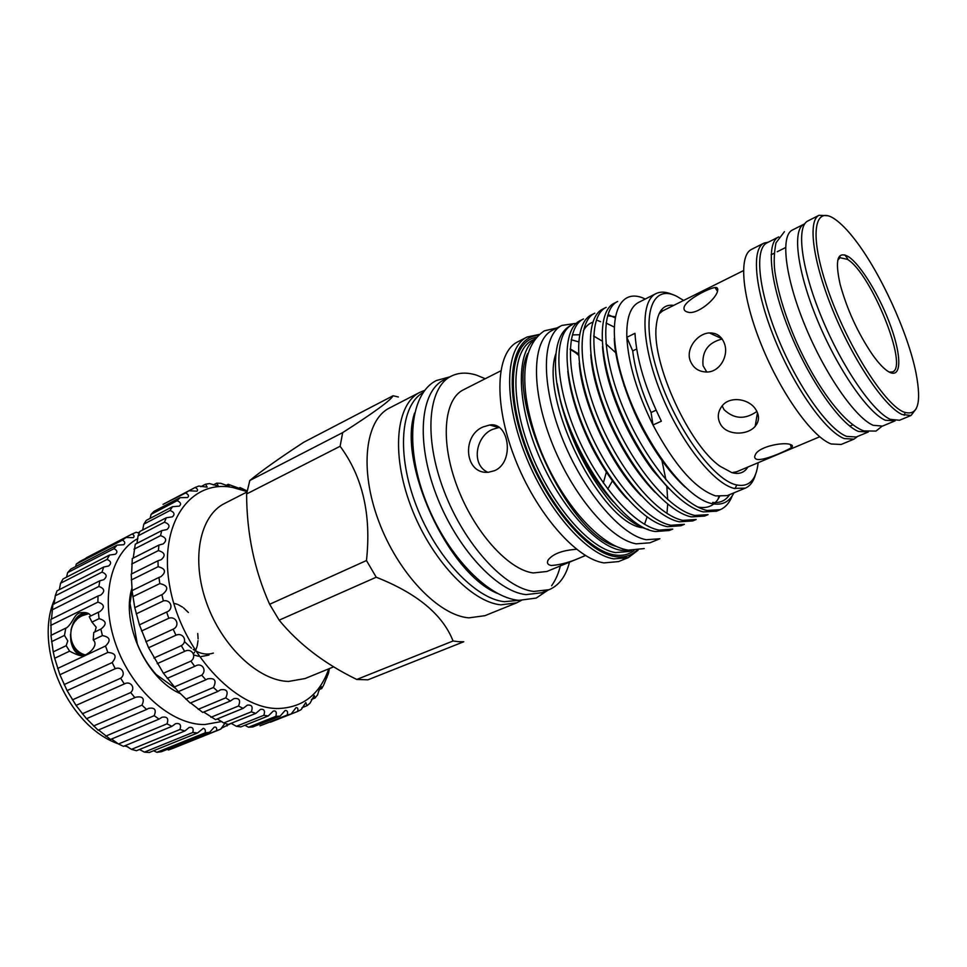 <?xml version="1.0" encoding="UTF-8"?>
<svg xmlns="http://www.w3.org/2000/svg" width="967" height="967" viewBox="0 0 967 967"><rect width="100%" height="100%" fill="white"/><g stroke="black" fill="none" stroke-linecap="round" stroke-linejoin="round"><path stroke-width="1.45" d="M868.318 431.971L858.454 431.451C840.383 424.32 809.669 380.672 789.954 332.358C770.119 284.02 765.876 242.79 778.375 237.096L778.749 236.915M867.943 432.14L856.23 436.999L846.596 436.395C828.284 429.433 797.497 386.075 777.927 337.967C758.225 289.834 754.296 248.628 767.061 242.802L778.375 237.096M895.14 420.79L885.301 420.246C867.774 412.764 837.253 368.427 817.212 319.654C797.05 270.869 792.082 229.554 803.988 224.175L804.713 223.86M894.427 421.128L882.484 426.096L873.201 425.299C855.432 417.974 824.815 373.951 804.931 325.383C784.914 276.804 780.272 235.525 792.444 230.001L803.988 224.175M839.477 256.255L840.468 257.524M82.34 655.831C76.393 654.417 72.585 649.486 70.905 641.048L70.506 634.34M72.851 644.397C75.221 651.25 79.101 654.852 84.467 655.215M224.84 723.364L220.742 729.142L216.596 730.653C217.055 727.982 216.282 726.797 214.263 727.111L209.621 732.321L205.089 732.865C205.705 730.29 205.101 728.78 203.3 728.32L197.582 732.95L192.771 732.502C193.847 728.586 192.638 726.894 189.157 727.438L184.915 730.955L179.959 729.493C181.421 724.899 179.995 722.941 175.656 723.642L171.957 726.326L166.977 723.848C168.887 718.554 167.218 716.354 161.997 717.26L159.059 719.11L154.2 715.677C156.594 709.693 154.708 707.264 148.543 708.388L146.585 709.476L141.98 705.161C144.905 698.525 142.814 695.877 135.694 697.243L134.884 697.642L130.678 692.565C135.924 687.948 130.448 680.43 124.332 683.923L120.645 678.23C126.375 674.168 121.697 665.9 115.23 668.717L112.172 662.564C117.164 656.436 115.726 653.063 107.845 652.447L105.524 646.016C111.169 640.505 110.129 637.023 102.417 635.597L93.243 639.949L93.739 632.491L101.003 629.009C107.107 624.198 106.455 620.754 99.069 618.662L98.356 612.244L99.782 611.664C105.077 607.421 104.448 604.242 97.897 602.139L98.018 595.998L100.701 595.08C105.21 591.405 104.605 588.528 98.888 586.473L99.843 580.78L52.907 604.423L51.505 619.085M93.243 639.949C99.734 645.92 86.546 655.868 82.437 655.819C79.741 655.844 75.474 654.296 69.624 651.166L54.672 658.261L53.221 651.879L50.937 635.379L65.792 628.127L64.475 635.416L51.553 641.677M64.475 635.416L67.775 640.903L66.179 645.678L69.624 651.166M82.159 655.856C76.284 654.357 72.525 649.425 70.869 641.073L70.506 635.234M99.069 618.662L91.962 622.107L96.192 627.257L94.971 631.608M99.843 580.78L103.699 579.729C107.446 576.598 106.878 574.072 101.994 572.113L103.723 567.025L57.041 590.825L55.216 595.865L54.116 604.133M103.723 567.025L108.655 565.997C111.676 563.435 111.157 561.235 107.083 559.422L109.525 555.046L63.073 578.943L60.546 583.282L59.338 589.652M109.525 555.046L115.387 554.248C117.769 552.205 117.297 550.344 113.961 548.688L117.031 545.134L70.809 569.067L67.654 572.609L66.542 577.154M117.031 545.134L123.667 544.735C125.492 543.176 125.069 541.653 122.41 540.154L126.012 537.495L79.995 561.392L76.308 564.063L75.595 566.589M126.012 537.495L133.265 537.64C134.594 536.504 134.22 535.283 132.165 533.989L136.202 532.261L139.2 533.107M137.858 538.571C110.443 553.003 99.625 599.226 115.967 644.868C132.056 690.571 171.933 725.153 204.835 724.537L221.745 721.503M102.417 635.597L100.87 629.082M197.582 732.95L149.244 752.507L144.385 752.121L139.49 749.485M184.915 730.955L136.48 750.718L131.488 749.34L125.347 745.569M171.957 726.326L123.462 746.355L118.457 743.986L111.568 739.018M159.059 719.11L110.54 739.453L98.525 729.976M146.585 709.476L98.09 730.158L86.583 718.662M134.884 697.642L86.474 718.711L76.03 705.402L67.086 690.595L59.894 674.736L54.672 658.261M51.166 635.259L50.84 619.412L98.018 595.998M91.962 622.107L89.254 616.68L98.356 612.244M66.179 645.678L53.221 651.879M97.897 602.139L50.622 625.456M98.888 586.473L51.867 610.044M101.994 572.113L55.216 595.865M107.083 559.422L60.546 583.282M113.961 548.688L67.654 572.609M122.41 540.154L76.308 564.063M132.165 533.989L86.256 557.826M139.719 531.935L137.991 532.829M230.702 723.582L221.08 728.381M216.596 730.653L168.512 749.981L167.182 749.389M172.73 748.434L168.512 749.981M209.621 732.321L161.429 751.71L156.835 752.314L153.584 750.743M205.089 732.865L156.835 752.314M192.771 732.502L144.385 752.121M179.959 729.493L131.488 749.34M166.977 723.848L118.457 743.986M154.2 715.677L105.681 736.153M141.98 705.161L93.509 725.999M130.678 692.565L82.304 713.791M124.332 683.923L76.03 705.402M120.645 678.23L72.404 699.866M115.23 668.717L67.086 690.595M112.172 662.564L64.1 684.6M107.845 652.447L59.894 674.736M105.524 646.016L57.645 668.451M180.503 693.677C146.513 679.463 120.633 623.086 131.995 588.045M227.027 725.987L226.907 724.029M65.792 628.127L66.699 627.801C74.121 621.612 74.06 612.51 82.28 612.546C86.438 612.304 89.169 613.271 90.451 615.423M132.092 589.677L130.013 603.408L137.338 644.034C142.016 655.481 148.253 665.61 156.062 674.41L175.039 688.081M89.097 613.827L85.604 613.61C81.796 614.166 78.52 616.547 75.777 620.741M71.002 630.158C73.287 620.052 77.964 614.25 85.023 612.74L85.821 612.679M71.207 629.275C73.879 619.037 78.835 613.525 86.099 612.727M209.017 655.046L201.378 656.52M198.501 656.255L193.811 654.997M213.369 653.088C206.902 655.155 200.181 653.922 193.182 649.413M191.442 648.18L184.419 641.52M247.02 491.574L232.769 487.489C190.354 478.955 157.826 523.763 169.95 587.392C181.47 651.033 235.585 709.415 278.363 708.497C303.009 707.554 319.811 694.33 328.78 668.838M329.372 668.596L328.502 673.213L323.812 684.733L321.757 688.54L321.237 686.582C319.823 688.117 318.627 690.849 317.635 694.789L315.061 698.005L314.227 695.491L310.069 703.142L307.01 705.705L305.79 702.574L301.184 709.609L297.691 711.434C298.247 708.726 297.691 707.469 296.023 707.639L291.14 713.984L287.259 715.024C288.069 711.797 287.344 710.286 285.096 710.527L280.104 716.136L275.909 716.342L276.308 713.416C276.248 711.337 275.208 710.564 273.19 711.12L268.258 715.955L263.834 715.302C265.309 710.902 264.209 708.908 260.522 709.331L255.844 713.368L251.275 711.845C253.173 706.829 251.855 704.592 247.347 705.148L243.116 708.388L238.498 706.007C240.843 700.338 239.333 697.872 233.941 698.597L230.351 701.039L225.782 697.836C228.623 691.55 226.894 688.855 220.609 689.773L217.829 691.465L213.429 687.489C216.789 680.599 214.867 677.722 207.651 678.846L205.838 679.825L201.704 675.159C207.264 670.361 201.898 662.057 195.382 666.033L194.693 666.36L190.922 661.114C197.341 656.448 191.539 647.407 184.637 651.383L181.325 645.666C188.178 641.641 183.198 631.934 175.934 635.222L173.166 629.179C180.382 625.842 176.332 615.713 168.79 618.264L166.626 612.038C174.133 609.415 171.111 599.105 163.363 600.918L161.864 594.645L162.589 594.318C168.911 589.036 167.968 585.458 159.797 583.597L158.963 577.42L160.909 576.683C166.457 571.956 165.526 568.632 158.129 566.686L157.996 560.763L161.114 559.748C165.901 555.59 164.982 552.544 158.383 550.598L158.939 545.05L163.157 543.925C167.206 540.323 166.324 537.567 160.522 535.658L161.743 530.617L166.977 529.529C170.325 526.483 169.479 524.041 164.45 522.204L166.288 517.756L172.428 516.849C175.136 514.347 174.35 512.22 170.059 510.467L172.464 506.708L179.354 506.128C181.494 504.133 180.769 502.308 177.166 500.688L180.067 497.654L187.598 497.546C189.23 495.998 188.565 494.475 185.604 492.989L188.928 490.74L196.942 491.188C198.15 490.051 197.546 488.818 195.153 487.477L198.827 486.038L207.156 487.15L205.584 484.201L209.525 483.573L216.523 485.579L218.046 485.41L216.693 483.162L220.814 483.319L228.152 485.99L229.421 485.398L228.236 484.31L226.012 485.47M228.236 484.31L239.985 488.613L240.94 488.71L239.997 487.573L247.141 490.946M195.153 487.477L163.012 504.375L185.604 492.989M180.067 497.654L154.031 511.338L151.082 514.359L150.115 518.385M172.464 506.708L146.271 520.391L143.817 524.15L142.657 530.013M166.288 517.756L139.961 531.415L138.063 535.839L136.963 543.333M161.743 530.617L135.259 544.216L133.228 558.08M158.939 545.05L132.298 558.551L131.633 573.721M231.113 723.328L236.359 726.29L240.807 726.906L268.258 715.955M217.297 718.904L223.74 722.978L228.321 724.452L255.844 713.368M203.699 712.063L215.544 719.617L243.116 708.388M190.62 702.9L202.744 712.449L230.351 701.039M178.363 691.61L190.221 703.069L217.829 691.465M158.963 577.42L132.032 590.632L134.788 607.699L139.417 624.851L148.58 647.745L163.423 673.25L178.266 691.647L205.838 679.825M134.788 607.699L161.864 594.645M157.996 560.763L131.21 574.132L132.128 590.317M423.111 392.529C400.604 405.052 396.325 454.019 416.257 505.572C435.984 557.149 475.51 598.96 504.423 601.679L518.252 600.386M414.589 413.018C397.485 463.12 448.277 573.721 497.425 593.4M848.591 256.763C861.162 265.079 880.538 297.425 891.078 327.136C901.776 356.92 901.474 378.593 889.265 372.102C884.527 369.551 878.918 363.713 872.415 354.599C857.789 332.914 847.019 309.452 840.105 284.225C834.714 259.712 837.543 250.562 848.591 256.763M837.797 260.075L840.033 257.705L847.406 259.349C871.049 273.045 909.028 367.134 892.481 371.932L889.229 372.09M857.62 436.419L853.97 439.151L844.227 438.571C825.685 431.608 794.536 387.876 774.772 339.272C754.889 290.668 751.008 249.039 763.954 243.116L768.402 242.125M853.97 439.151L841.145 444.469L831.221 443.986C812.425 437.193 781.191 393.799 761.597 345.412C741.858 297.026 738.329 255.445 751.552 249.377L763.954 243.116M916.365 408.521L911.011 415.484L902.03 414.48C884.684 406.708 853.958 361.501 833.494 311.918C812.909 262.323 807.421 220.524 819.073 215.278L827.837 215.75M911.011 415.484L899.479 420.27L890.341 419.352C872.754 411.749 841.931 366.844 821.612 317.454C801.172 268.052 796.01 226.29 807.941 220.911L819.073 215.278M903.275 411.857C883.56 403.275 846.439 343.901 827.728 289.181C808.726 234.328 814.069 203.832 835.488 219.594C841.254 223.715 847.6 230.219 854.526 239.139C879.994 271.606 907.989 332.563 916.015 373.044C921.938 403.976 917.695 416.91 903.275 411.857M684.104 307.252C685.796 300.036 708.243 288.42 715.012 287.501C717.248 287.308 718.118 288.347 717.623 290.644C716.74 298.513 696.989 315.447 687.634 312.087C684.733 311.326 683.56 309.718 684.104 307.252M720.935 424.984C717.115 418.602 717.454 412.329 721.926 406.152C729.674 395.588 749.195 398.609 755.831 409.561C759.542 415.641 759.337 421.225 755.191 426.302C747.721 435.355 727.716 435.742 720.935 424.984M690.039 360.232C685.917 348.289 697.63 333.41 709.403 332.926C716.777 332.745 721.829 336.395 724.561 343.889C728.816 355.832 719.859 371.944 707.058 372.029C698.67 371.92 693.001 367.992 690.039 360.232M743.442 270.639L662.83 310.806L659.035 313.816M756.569 459.252C754.526 458.491 754.139 456.956 755.42 454.623C758.914 446.295 784.708 441.52 790.909 444.735C792.795 445.436 792.94 446.403 791.332 447.636C786.086 451.093 762.733 461.38 756.569 459.252M722.168 405.85L723.993 409.609C734.026 419.134 744.928 419.787 756.702 411.579M722.18 339.03C708.122 342.511 701.752 351.396 703.057 365.695L706.78 372.041M683.645 300.435L676.779 296.325C651.577 283.319 640.335 315.713 656.653 369.382C672.609 422.954 711.446 478.629 735.536 484.697C748.7 487.779 756.242 480.442 758.152 462.709M755.493 474.579C753.486 481.554 750.078 486.087 745.267 488.154L733.856 488.371C712.546 482.787 679.571 440.444 660.461 392.07C641.181 343.684 640.166 301.003 655.94 293.63C660.642 291.333 666.299 291.696 672.899 294.717M747.914 467.025C744.348 472.79 738.969 474.64 731.765 472.585L720.125 466.287C689.338 445.255 652.036 364.003 656.146 326.943C657.572 311.132 663.422 303.952 673.685 305.391M736.757 485.023L734.944 488.649M745.267 488.154L727.269 495.6L715.64 495.926C695.454 489.109 674.567 465.465 652.991 424.997L661.368 421.189C645.376 388.674 636.576 359.386 634.968 333.313L626.834 337.338C626.314 318.469 630.23 306.829 638.558 302.429L655.94 293.63M645.267 299.033C617.659 285.362 604.605 320.379 622.639 379.137C640.275 437.761 684.455 498.621 712.123 503.638C722.119 505.608 729.384 502.006 733.917 492.856M661.368 309.923L662.54 310.951M732.237 495.817C729.565 502.767 725.516 507.409 720.077 509.73L707.01 510.443C682.17 505.161 644.989 460.715 623.159 407.856C601.655 356.219 600.41 309.283 617.671 301.474L614.299 303.203C596.953 311.048 598.102 357.971 619.557 409.537C641.339 462.335 678.532 506.672 703.432 511.906L716.559 511.18L720.077 509.73M662.081 311.217L661.077 310.286M708.074 514.649L694.85 515.435C669.793 510.322 632.563 466.203 610.89 413.586C589.556 362.178 588.649 315.302 606.176 307.349L602.828 309.065C585.228 317.055 586.038 363.906 607.324 415.254C628.937 467.798 666.19 511.821 691.32 516.886L704.58 516.076L708.074 514.649M718.094 499.093L718.819 496.567M696.18 519.509L682.823 520.379C657.536 515.423 620.246 471.63 598.754 419.255C577.577 368.076 576.997 321.262 594.79 313.175L591.478 314.867C573.612 323.002 574.096 369.793 595.225 420.899C616.668 473.214 653.97 516.91 679.317 521.817L692.723 520.923L696.18 519.509M684.406 524.332L670.905 525.274C645.4 520.476 608.062 477.009 586.727 424.864C565.719 373.915 565.465 327.172 583.5 318.941L580.224 320.621C562.105 328.889 562.262 375.619 583.234 426.495C604.52 478.58 641.87 521.95 667.435 526.701L680.973 525.734L684.406 524.332M614.891 317.756L609.101 315.037M672.73 529.106L659.095 530.121C633.385 525.492 595.998 482.34 574.833 430.424C553.97 379.705 554.043 333.023 572.319 324.658L570.482 325.601C559.047 331.802 554.151 347.854 555.795 373.745C560.171 435.126 619.013 528.139 655.662 531.536L669.333 530.496L672.73 529.106M600.616 321.709L597.848 320.585M648.446 529.505C636.987 526.785 624.416 517.804 610.757 502.562C586.896 473.347 570.059 439.236 560.268 400.241L557.137 383.585M593.617 336.045L602.078 341M605.922 343.853L616.281 353.221M625.456 387.827L624.041 385.676M607.76 489.084L612.667 480.466M618.735 466.191L619.327 468.33M585.337 555.433C572.694 561.489 561.319 564.849 551.202 565.49C547.697 564.801 546.657 562.999 548.084 560.098C552.798 553.898 562.286 550.296 576.55 549.28M585.519 555.542L546.887 571.485L533.216 572.947C508.34 569.817 474.181 531.995 457.198 486.655C440.033 441.327 443.78 399.214 463.459 389.774L500.725 370.881M491.804 424.96L492.505 425.806M521.189 600.507L516.596 602.864L500.882 604.834C471.219 602.175 430.593 558.999 410.83 506.128C390.837 453.293 396.204 403.855 419.908 392.312L424.694 390.366M516.596 602.864L484.914 615.689L468.874 617.853C438.716 615.592 398.041 573.31 378.689 521.14C359.12 468.995 365.26 419.835 389.532 407.977L419.908 392.312M569.478 562.165C565.937 576.175 559.168 585.349 549.159 589.677L533.784 591.441C504.665 588.371 464.124 544.264 443.913 490.668C423.486 437.108 428.043 387.416 451.13 376.199C458.612 372.476 467.158 372.15 476.767 375.232L485.241 378.726M549.159 589.677L541.447 592.795L526 594.62C496.748 591.647 456.182 547.757 436.081 494.33C415.75 440.94 420.5 391.309 443.744 380.019L451.13 376.199M626.942 454.309L628.091 457.717M626.519 556.243L623.219 559.035M638.063 550.235L628.332 557.621L618.554 561.585L603.952 562.903C576.078 558.902 535.766 512.764 514.601 457.645C493.23 402.55 495.962 352.339 517.659 341.883L527.039 337.036L538.982 334.473M619.315 411.519L629.964 434.159M628.332 557.621L613.852 558.878C586.159 554.732 545.896 508.316 524.597 452.979C503.082 397.667 505.548 347.383 527.039 337.036M636.649 550.416C630.992 555.94 623.751 557.995 614.891 556.557C585.809 552.302 542.91 500.06 523.268 441.846C503.323 383.609 511.761 336.854 537.93 335.44M630.738 550.428L621.019 550.32C595.515 546.15 558.708 504.436 537.857 453.414C516.837 402.417 516.257 353.62 534.074 339.913M458.515 641.677L463.761 641.75L367.907 679.825L356.75 679.463C324.586 663.785 298.718 644.01 279.149 620.161L269.636 604.278C254.406 570.276 246.73 533.506 246.597 493.968L249.8 480.514C261.719 470.699 279.717 457.947 303.783 442.233L393.073 395.757C390.777 400.29 373.975 412.571 342.681 432.612L340.106 446.283C362.673 476.719 371.461 514.795 366.469 560.534L376.236 577.226C417.091 593.363 442.705 614.613 453.064 640.988L458.515 641.677M246.936 492.034L224.658 503.42C199.903 515.556 190.837 558.793 206.503 602.683C221.951 646.621 258.866 680.986 288.613 681.421L305.076 678.544L333.7 666.819M398.392 396.99L393.073 395.757M561.9 325.42L552.326 330.327C532.261 339.925 530.557 387.997 551.311 441.17C571.86 494.367 610.092 539.405 636.153 543.841L649.897 542.813L659.869 538.764L646.234 539.719C620.367 535.138 582.182 489.822 561.489 436.419C540.601 383.041 542.04 334.908 561.9 325.42L575.377 323.449M483.258 426.882L489.665 425.009C509.017 421.358 514.976 461.839 494.729 470.627L488.565 472.247C464.619 474.833 461.271 435.537 483.258 426.882M487.755 472.283C470.724 464.535 475.933 436.19 492.457 429.408L498.803 427.547L489.665 425.009M603.348 482.992L606.551 471.4M579.487 334.775L572.984 334.872M555.916 353.608C539.115 399.758 601.462 523.981 642.765 527.764M666.976 513.489L667.677 504.17M667.689 499.637L666.831 486.498M665.937 479.837L661.718 459.494M578.012 341.665L571.171 339.743M366.469 560.534L269.636 604.278M279.149 620.161L376.236 577.226M453.064 640.988L356.75 679.463M342.681 432.612L249.8 480.514M246.597 493.968L340.106 446.283M616.233 546.403C567.569 534.098 505.282 398.452 527.668 353.523M656.085 410.201L651.081 412.498L652.991 424.997C637.035 392.602 628.32 363.374 626.834 337.338L632.696 350.936L636.661 348.99M632.696 350.936C635.017 369.805 641.145 390.317 651.081 412.498M731.971 472.658L736.733 471.739L819.726 436.77M905.197 412.655L904.181 415.351M844.807 254.901L847.684 258.757M497.775 427.269L496.893 426.169M287.259 715.024L259.99 725.818L291.14 713.984M245.606 725.661L248.519 727.22L252.75 726.979L280.104 716.136M163.363 600.918L136.238 613.876M159.797 583.597L132.805 596.736M158.129 566.686L131.282 580.007M158.383 550.598L131.693 564.051M160.522 535.658L133.978 549.22M164.45 522.204L138.063 535.839M170.059 510.467L143.817 524.15M177.166 500.688L151.082 514.359M205.584 484.201L200.822 486.703M216.693 483.162L213.272 484.938M239.997 487.573L238.752 488.214M326.979 677.529L325.649 678.06M321.757 688.54L319.388 689.483M315.061 698.005L311.447 699.443M307.01 705.705L301.958 707.699M297.691 711.434L270.542 722.168M275.909 716.342L248.519 727.22M263.834 715.302L236.359 726.29M251.275 711.845L223.74 722.978M238.498 706.007L210.915 717.296M225.782 697.836L198.187 709.319M213.429 687.489L185.833 699.177M201.704 675.159L174.145 687.066M194.693 666.36L167.146 678.399M190.922 661.114L163.423 673.25M184.637 651.383L157.186 663.664M181.325 645.666L153.91 658.031M175.934 635.222L148.58 647.745M173.166 629.179L145.848 641.774M168.79 618.264L141.545 631.016M166.626 612.038L139.417 624.851M193.738 653.414L194.633 652.084M195.588 650.332L196.942 646.838M197.208 645.896L198.03 640.698M198.102 638.921L197.739 633.494M188.384 612.486L183.561 607.868M182.533 607.107L178.121 604.629M177.251 604.278L174.495 603.481M570.179 348.894L578.447 353.729M642.269 453.728L643.091 456.545M631.765 550.501L629.481 551.432L615.471 552.592C588.976 548.422 550.561 503.867 530.23 450.985C509.694 398.114 511.966 350.054 532.491 340.215L534.678 339.091M634.001 550.549C628.695 554.744 622.168 556.194 614.432 554.913C586.256 550.67 544.941 501.039 525.166 444.699C505.137 388.359 511.664 341.315 536.105 337.35M574.543 351.843L578.52 355.215M631.415 434.812L634.255 442.016M645.364 481.095L645.509 481.868M881.952 426.29L876.005 431.077L863.978 430.931C844.058 424.235 816.317 386.474 796.457 341.992C785.144 315.943 777.939 292.372 774.845 271.28C773.709 262.202 774.096 252.738 775.981 242.874L784.43 231.669M644.252 548.567L628.357 550.138C600.011 546.017 562.637 503.759 541.435 452.254C521.201 401.656 516.293 349.716 544.288 330.871L557.028 327.922M547.842 590.221L536.238 598.065L518.989 600.35C486.776 597.618 445.279 553.136 425.069 499.105C404.677 445.171 410.153 393.617 436.359 380.539L449.86 376.852M551.613 585.736C555.783 579.898 558.805 572.827 560.679 564.51M88.662 613.731L82.4 615.677C65.611 622.929 67.448 649.969 85.181 654.913M55.192 597.957C32.624 645.642 67.509 726.265 118.312 743.841M124.465 745.932L127.934 746.862M172.174 748.663L220.198 729.372M82.28 612.546L85.023 612.74M785.555 247.576L777.19 251.746M774.12 253.281L771.134 254.768M791.332 447.636L790.329 444.554M755.191 426.302L757.463 412.667M644.53 524.344L647.056 517.007M613.489 393.617L611.579 390.704M578.484 354.466L570.155 349.365M630.81 435.754L618.662 409.948M593.665 372.198L593.025 371.425M840.033 257.705L838.22 258.588M729.722 494.584C725.697 500.616 720.004 503.239 712.667 502.453M684.902 486.909C670.989 474.048 657.741 456.351 645.146 433.82C630.001 407.325 614.444 362.649 614.335 338.245M719.521 496.639C714.927 505.56 707.663 509.005 697.727 506.998M669.007 488.818L652.761 470.3C643.055 457.367 634.147 442.729 626.036 426.387C611.978 396.579 604.145 369.998 602.501 346.645M655.058 492.324C637.326 474.168 621.902 450.38 608.763 420.971C597.944 395.104 591.949 373.032 590.789 354.744M607.542 315.798L615.072 316.692M641.169 495.708C610.624 465.393 581.953 403.106 579.233 363.048M583.355 330.787C585.748 326.35 588.903 323.498 592.807 322.216M606.055 323.038L614.045 326.967M627.39 499.008C618.384 490.209 600.725 466.287 589.229 441.883C577.202 416.233 570.059 392.662 567.786 371.147M613.465 501.946C590.595 477.686 568.523 435.295 560.268 400.241M709.403 332.926L721.962 338.728M715.012 287.501L717.454 291.26M852.894 424.815L849.812 426.109"/></g></svg>
